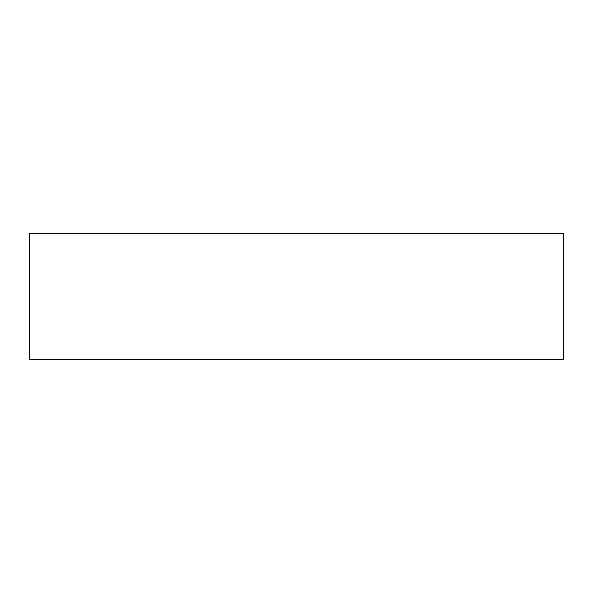 <?xml version="1.0" encoding="UTF-8"?>
<svg xmlns="http://www.w3.org/2000/svg" width="593" height="593" viewBox="0 0 593 593"><rect width="100%" height="100%" fill="white"/><g stroke="black" fill="none" stroke-linecap="round" stroke-linejoin="round"><path stroke-width="0.89" d="M563.35 359.536L29.65 359.536L29.65 233.464L563.35 233.464L563.35 359.536"/></g></svg>
